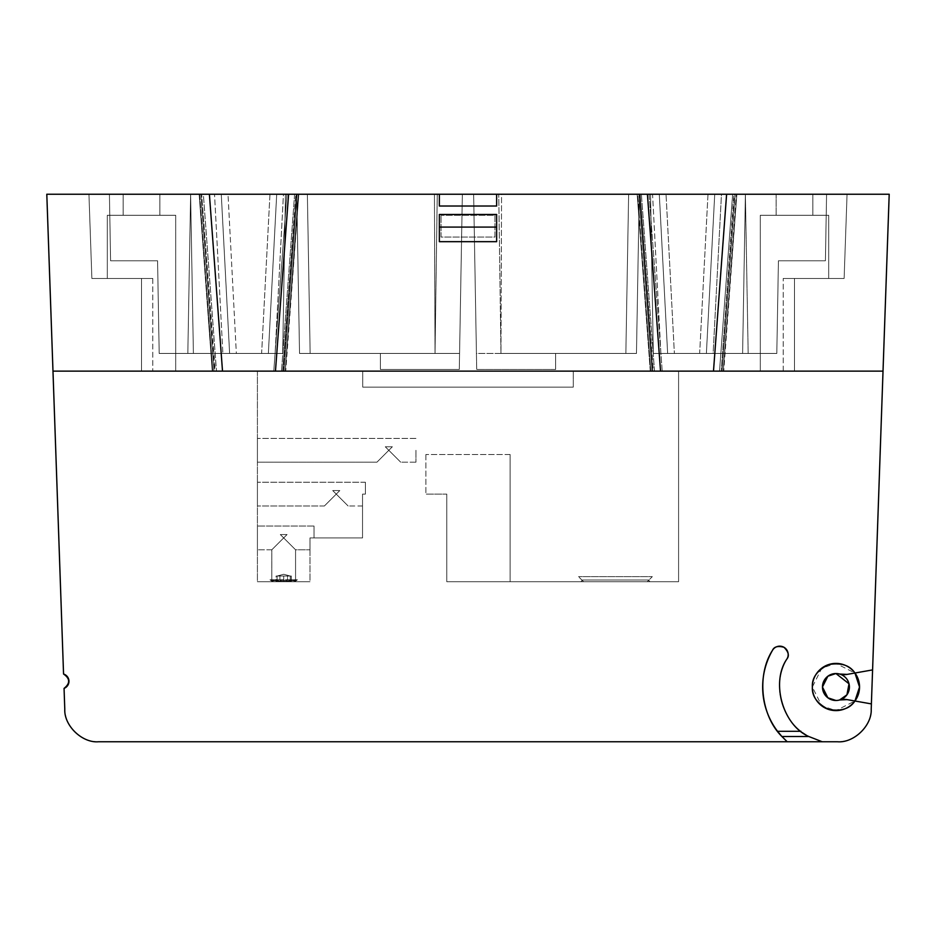 <?xml version="1.0" encoding="UTF-8"?>
<svg xmlns="http://www.w3.org/2000/svg" width="936" height="936" viewBox="0 0 936 936"><rect width="100%" height="100%" fill="white"/><g stroke="black" fill="none" stroke-linecap="round" stroke-linejoin="round"><path stroke-width="0.7" stroke-dasharray="4.68 3.51" d="M636.468 353.445L639.253 194.232L473.639 194.232L639.253 194.232L473.639 194.232L639.253 194.232L473.639 194.232L476.705 369.451L555.61 369.451L555.61 353.445L636.468 353.445L639.253 194.232L473.639 194.232L476.424 353.445L500.971 353.445L501.556 194.232L473.639 194.232L476.705 369.451L476.424 353.445L636.468 353.445L639.253 194.232L501.556 194.232L500.971 353.445L498.736 194.232L500.971 353.445L476.424 353.445L473.639 194.232L476.705 369.451L476.424 353.445L476.705 369.451L555.61 369.451L476.705 369.451L473.639 194.232L628.629 194.232L625.856 353.445L636.468 353.445L639.253 194.232L628.629 194.232L625.856 353.445L555.61 353.445L555.61 369.451L555.61 353.445L636.468 353.445L500.971 353.445L636.468 353.445L639.253 194.232L636.468 353.445L639.253 194.232L636.468 353.445L476.424 353.445L476.705 369.451L555.61 369.451L555.61 353.445L636.468 353.445M297.145 194.232L298.338 194.232L285.234 371.136L298.83 194.232L285.234 371.136L213.946 371.136L284.029 371.136L297.145 194.232L200.831 194.232L213.946 371.136L212.753 371.136L199.146 194.232L200.831 194.232L213.946 371.136L222.511 371.136L209.395 194.232L46.8 194.232L63.554 674.025C70.165 678.588 70.329 683.374 64.057 688.381C70.329 683.374 70.165 678.588 63.554 674.025L46.8 194.232L63.578 674.037L46.823 194.232L88.943 194.232L91.88 278.472L152.79 278.472L141.511 278.472L141.511 371.136L141.511 278.472L141.511 371.136L141.511 278.472L91.88 278.472L152.79 278.472L107.301 278.472L152.79 278.472L141.511 278.472L141.511 371.136L282.707 371.136L296.303 194.232L88.943 194.232L91.88 278.472L88.943 194.232L91.88 278.472L141.511 278.472L141.511 371.136L141.511 278.472L141.511 371.136L224.195 371.136L214.777 371.136L201.673 194.232L215.28 371.136L216.473 371.136L203.358 194.232L202.164 194.232L211.08 194.232L46.8 194.232L889.177 194.232L883.022 371.136L889.2 194.232L726.605 194.232L736.363 194.232L723.247 371.136L736.854 194.232L723.247 371.136L651.971 371.136L722.054 371.136L735.169 194.232L736.363 194.232L723.247 371.136L713.489 371.136L726.605 194.232L736.363 194.232L638.855 194.232L651.971 371.136L650.766 371.136L637.17 194.232L638.855 194.232L651.971 371.136L660.535 371.136L647.419 194.232L496.642 194.232L496.642 206.025L496.642 194.232L496.642 206.025L496.642 194.232L439.358 194.232L439.358 206.025L439.358 194.232L288.58 194.232L298.338 194.232L285.234 371.136L298.83 194.232L200.831 194.232L213.946 371.136L284.029 371.136L297.145 194.232L288.58 194.232L275.465 371.136L285.234 371.136L284.029 371.136L297.145 194.232L298.83 194.232L285.726 371.136L275.465 371.136L713.489 371.136L222.511 371.136L209.395 194.232L46.823 194.232L63.554 674.025C70.165 678.588 70.329 683.374 64.057 688.381L64.783 709.242C63.964 725.599 82.146 743.149 98.456 741.768C82.146 743.149 63.964 725.599 64.783 709.242L64.057 688.381L64.783 709.242C63.964 725.599 82.146 743.149 98.456 741.768A33.696 33.696 0 0 1 64.806 709.242C63.987 725.599 82.169 743.149 98.479 741.768L837.544 741.768C853.854 743.149 872.036 725.599 871.217 709.242L871.404 703.907L847.068 699.613A16.848 16.848 0 0 0 839.58 699.988A13.478 13.478 0 0 1 822.463 687.012A13.478 13.478 0 0 1 839.58 674.037A16.848 16.848 0 0 0 847.068 674.411L854.931 673.019C849.876 665.262 841.09 662.466 828.571 664.607C817.222 670.305 811.816 677.769 812.354 687.012C811.816 696.244 817.222 703.72 828.571 709.418C841.09 711.559 849.876 708.751 854.931 701.005L871.404 703.907L871.217 709.242C872.036 725.599 853.854 743.149 837.544 741.768L822.253 741.768L808.856 736.527L822.253 741.768L787.223 741.768L777.547 731.297L800.947 731.297A56.441 56.441 0 0 1 787.059 658.792A8.424 8.424 0 0 0 783.982 647.291A8.424 8.424 0 0 0 772.469 650.368C774.049 646.682 777.886 645.653 783.982 647.291C788.44 651.748 789.469 655.586 787.059 658.792C770.597 681.993 782.73 725.271 808.856 736.527L822.253 741.768L808.856 736.527L822.253 741.768L787.223 741.768L781.911 736.527C760.898 715.783 756.44 675.172 772.469 650.368A73.289 73.289 0 0 0 777.547 731.297L800.947 731.297L808.856 736.527L781.911 736.527L777.547 731.297A73.289 73.289 0 0 1 772.469 650.368C774.049 646.682 777.886 645.653 783.982 647.291C788.44 651.748 789.469 655.586 787.059 658.792A8.424 8.424 0 0 0 783.982 647.291A8.424 8.424 0 0 0 772.469 650.368C756.44 675.172 760.898 715.783 781.911 736.527L808.856 736.527L800.947 731.297A56.441 56.441 0 0 1 787.059 658.792C770.597 681.993 782.73 725.271 808.856 736.527L800.947 731.297A56.441 56.441 0 0 1 787.059 658.792M871.381 703.907L871.194 709.242A33.696 33.696 0 0 1 837.521 741.768C853.831 743.149 872.013 725.599 871.194 709.242L889.177 194.232L847.057 194.232L844.12 278.472L794.488 278.472L794.488 371.136L760.289 371.136L794.488 371.136L794.488 278.472L844.12 278.472L847.057 194.232L640.189 194.232L653.293 371.136L794.488 371.136L794.488 278.472L844.12 278.472L794.488 278.472L794.488 371.136L783.21 371.136L794.488 371.136L794.488 278.472L783.21 278.472L828.699 278.472L783.21 278.472L794.488 278.472L794.488 371.136L794.488 278.472L783.21 278.472L794.488 278.472L794.488 371.136L573.288 371.136L573.288 387.13L362.712 387.13L573.288 387.13L573.288 371.136L662.22 371.136L649.104 194.232L286.896 194.232L295.811 194.232L282.707 371.136L273.78 371.136L286.896 194.232L295.811 194.232L203.358 194.232L216.473 371.136L362.712 371.136L52.978 371.136L222.511 371.136L212.25 371.136L199.637 194.232L209.395 194.232L200.831 194.232M723.247 371.136L722.054 371.136L735.169 194.232L638.855 194.232L651.971 371.136L722.054 371.136L735.169 194.232L736.854 194.232L723.75 371.136L713.489 371.136L883.022 371.136L713.489 371.136L726.605 194.232L889.177 194.232L872.586 669.907L889.2 194.232L847.057 194.232L844.12 278.472L847.057 194.232L724.92 194.232L734.327 194.232L721.223 371.136L733.836 194.232L732.642 194.232L719.527 371.136L720.72 371.136L711.805 371.136L794.488 371.136L573.288 371.136L573.288 387.13L573.288 371.136L556.452 371.136L662.22 371.136L652.802 371.136L639.697 194.232L649.104 194.232L286.896 194.232L273.78 371.136L362.712 371.136L362.712 387.13L573.288 387.13L362.712 387.13L362.712 371.136L556.452 371.136L275.465 371.136M494.957 215.292L494.957 237.077L441.043 237.077L441.043 215.292L441.043 237.077L494.957 237.077L494.957 215.292L441.043 215.292L494.957 215.292M660.535 371.136L650.274 371.136L637.662 194.232L647.419 194.232L439.358 194.232L439.358 206.025L496.642 206.025L496.642 194.232M781.911 736.527L787.223 741.768L781.911 736.527L787.223 741.768L98.479 741.768L837.521 741.768C853.854 743.149 872.036 725.599 871.217 709.242L871.404 703.907L847.068 699.613L839.58 699.988A13.478 13.478 0 0 1 835.942 700.491L839.58 699.988C829.717 701.146 824.008 696.817 822.463 687.012C824.008 677.196 829.717 672.879 839.58 674.037L847.068 674.411L872.586 669.907L854.931 673.019A23.587 23.587 0 0 0 820.111 669.521A23.587 23.587 0 0 0 820.111 704.504A23.587 23.587 0 0 0 854.931 701.005A23.587 23.587 0 0 1 835.942 710.6L854.931 701.005M175.711 215.292L175.711 371.136L152.79 371.136L175.711 371.136L175.711 215.292L107.301 215.292L107.301 278.472L152.79 278.472L107.301 278.472L107.301 215.292L175.711 215.292L175.711 371.136L175.711 215.292L107.301 215.292L107.301 278.472L107.301 215.292L175.711 215.292M159.869 215.292L123.142 215.292L159.869 215.292L123.142 215.292L159.869 215.292L159.869 194.232L159.869 215.292L159.869 194.232L123.142 194.232L159.869 194.232L159.869 215.292M123.142 194.232L123.142 215.292L123.142 194.232L159.869 194.232L123.142 194.232L123.142 215.292L123.142 194.232M776.131 194.232L812.857 194.232L812.857 215.292L776.131 215.292L812.857 215.292L776.131 215.292L812.857 215.292L812.857 194.232L776.131 194.232L776.131 215.292L776.131 194.232L812.857 194.232L812.857 215.292L812.857 194.232L776.131 194.232L776.131 215.292L776.131 194.232M707.99 194.232L714.73 194.232L706.387 353.445L699.648 353.445L707.99 194.232L666.034 194.232L674.376 353.445L699.648 353.445L707.99 194.232L721.469 194.232L713.127 353.445L776.81 353.445L778.424 260.781L825.412 260.781L826.582 194.232L721.469 194.232L713.127 353.445L706.387 353.445L714.73 194.232L706.387 353.445L667.637 353.445L659.295 194.232L666.034 194.232L674.376 353.445L660.898 353.445L652.556 194.232L659.295 194.232L667.637 353.445L659.295 194.232L707.99 194.232M653.316 353.445L660.898 353.445L652.556 194.232L650.543 194.232L745.384 194.232L650.543 194.232L745.384 194.232L742.611 353.445L745.384 194.232L826.582 194.232L745.384 194.232L742.611 353.445L776.81 353.445L778.424 260.781L825.412 260.781L826.582 194.232L650.543 194.232L653.316 353.445L650.543 194.232L653.316 353.445L742.611 353.445L745.384 194.232L650.543 194.232L653.316 353.445L748.168 353.445L745.384 194.232L742.611 353.445L653.316 353.445L667.637 353.445L659.295 194.232L650.543 194.232L653.316 353.445L650.543 194.232L653.316 353.445L742.611 353.445L745.384 194.232L826.582 194.232L714.73 194.232L706.387 353.445L776.81 353.445L742.611 353.445L776.81 353.445L748.168 353.445L745.384 194.232L742.611 353.445L745.384 194.232L650.543 194.232L653.316 353.445L748.168 353.445L745.384 194.232L826.582 194.232L745.384 194.232L748.168 353.445L776.81 353.445L778.424 260.781L776.81 353.445L778.424 260.781L776.81 353.445L653.316 353.445M269.966 194.232L276.705 194.232L268.363 353.445L261.624 353.445L269.966 194.232L228.01 194.232L236.352 353.445L261.624 353.445L269.966 194.232L283.444 194.232L275.102 353.445L282.684 353.445L285.457 194.232L190.616 194.232L193.389 353.445L190.616 194.232L285.457 194.232L283.444 194.232L275.102 353.445L268.363 353.445L276.705 194.232L268.363 353.445L229.612 353.445L221.27 194.232L228.01 194.232L236.352 353.445L222.873 353.445L214.531 194.232L221.27 194.232L229.612 353.445L221.27 194.232L269.966 194.232M159.19 353.445L222.873 353.445L214.531 194.232L109.418 194.232L110.588 260.781L157.576 260.781L110.588 260.781L109.418 194.232L190.616 194.232L193.389 353.445L282.684 353.445L285.457 194.232L109.418 194.232L110.588 260.781L109.418 194.232L190.616 194.232L109.418 194.232L110.588 260.781L157.576 260.781L159.19 353.445L157.576 260.781L110.588 260.781L157.576 260.781L110.588 260.781L109.418 194.232L221.27 194.232L229.612 353.445L159.19 353.445L193.389 353.445L190.616 194.232L193.389 353.445L159.19 353.445L157.576 260.781L159.19 353.445L157.576 260.781L110.588 260.781L109.418 194.232L110.588 260.781L157.576 260.781L159.19 353.445L193.389 353.445L190.616 194.232L285.457 194.232L190.616 194.232L193.389 353.445L282.684 353.445L285.457 194.232L276.705 194.232L268.363 353.445L282.684 353.445L285.457 194.232L109.418 194.232L190.616 194.232L187.832 353.445L282.684 353.445L193.389 353.445L190.616 194.232L187.832 353.445L159.19 353.445L157.576 260.781L159.19 353.445L282.684 353.445L285.457 194.232L282.684 353.445L285.457 194.232L282.684 353.445L187.832 353.445L190.616 194.232L187.832 353.445L159.19 353.445M299.532 353.445L435.029 353.445L437.264 194.232L296.747 194.232L462.361 194.232L296.747 194.232L462.361 194.232L296.747 194.232L299.532 353.445L296.747 194.232L299.532 353.445L380.39 353.445L310.144 353.445L307.371 194.232L296.747 194.232L299.532 353.445L310.144 353.445L307.371 194.232L296.747 194.232L299.532 353.445L459.576 353.445L462.361 194.232L307.371 194.232L310.144 353.445L307.371 194.232L462.361 194.232L296.747 194.232L299.532 353.445L380.39 353.445L299.532 353.445L296.747 194.232L299.532 353.445L435.029 353.445L434.444 194.232L435.029 353.445L437.264 194.232L462.361 194.232L459.295 369.451L462.361 194.232L459.295 369.451L459.576 353.445L435.029 353.445L459.576 353.445L462.361 194.232L459.295 369.451L380.39 369.451L459.295 369.451L462.361 194.232L459.295 369.451L459.576 353.445L299.532 353.445M380.39 369.451L380.39 353.445L380.39 369.451L459.295 369.451L380.39 369.451L380.39 353.445L380.39 369.451M778.424 260.781L825.412 260.781L778.424 260.781L825.412 260.781L826.582 194.232L825.412 260.781L826.582 194.232L825.412 260.781L778.424 260.781L825.412 260.781L826.582 194.232L825.412 260.781L778.424 260.781L776.81 353.445L778.424 260.781M484.345 371.136L451.655 371.136L484.345 371.136M760.289 215.292L760.289 371.136L783.21 371.136L760.289 371.136L760.289 215.292L828.699 215.292L828.699 278.472L783.21 278.472L828.699 278.472L828.699 215.292L760.289 215.292L760.289 371.136L760.289 215.292L828.699 215.292L828.699 278.472L828.699 215.292L760.289 215.292M839.58 674.037L839.58 674.037C829.717 672.879 824.008 677.196 822.463 687.012C824.008 696.817 829.717 701.146 839.58 699.988M812.354 687.012A23.587 23.587 0 0 0 835.942 710.6L821.785 705.884L812.354 687.012L821.785 668.14L835.942 663.425L854.931 673.019A23.587 23.587 0 0 0 812.354 687.012M882.999 371.136L872.563 669.907L883.022 371.136L794.488 371.136L883.022 371.136M651.971 371.136L650.766 371.136L637.662 194.232L647.419 194.232L638.855 194.232M496.642 206.025L439.358 206.025L439.358 194.232L288.58 194.232M63.578 674.037C70.153 678.588 70.329 683.374 64.081 688.381M98.456 741.768L822.253 741.768M309.98 537.919L309.98 549.795L309.98 537.919C309.98 553.176 309.98 553.176 309.98 537.919C309.98 553.176 309.98 553.176 309.98 537.919L309.98 581.712L309.98 537.919L362.536 537.919L309.98 537.919L318.345 537.919L309.98 537.919L318.345 537.919L309.98 537.919L318.345 537.919L309.98 537.919L309.98 549.795L309.98 537.919C309.98 553.176 309.98 553.176 309.98 537.919C309.98 553.176 309.98 553.176 309.98 537.919L309.98 581.712L257.412 581.712L309.98 581.712L309.98 537.919L362.536 537.919L309.98 537.919L318.345 537.919L314.016 537.919L314.016 526.032L314.016 537.919L314.016 526.032L314.016 537.919L309.98 537.919L318.345 537.919L309.98 537.919M348.133 537.919L324.382 537.919L348.133 537.919M283.69 537.919L280.32 534.55L287.059 534.55L283.69 537.919L295.565 549.795L283.69 537.919L295.565 549.795L283.69 537.919L287.059 534.55L280.32 534.55L283.69 537.919L271.814 549.795L283.69 537.919L271.814 549.795L283.69 537.919L295.565 549.795L283.69 537.919L271.814 549.795L283.69 537.919L271.814 549.795L283.69 537.919L295.565 549.795L283.69 537.919L295.565 549.795L283.69 537.919L271.814 549.795L283.69 537.919L271.814 549.795L283.69 537.919L295.565 549.795L283.69 537.919L295.565 549.795L283.69 537.919L271.814 549.795L283.69 537.919L271.814 549.795L283.69 537.919L295.565 549.795L280.32 534.55L287.059 534.55L283.69 537.919L287.059 534.55L280.32 534.55L283.69 537.919L280.32 534.55L287.059 534.55L283.69 537.919L295.565 549.795L283.69 537.919L295.565 549.795L283.69 537.919L287.059 534.55L280.32 534.55L283.69 537.919L271.814 549.795L283.69 537.919L271.814 549.795L283.69 537.919L295.565 549.795L283.69 537.919L271.814 549.795L283.69 537.919L271.814 549.795L283.69 537.919L295.565 549.795L283.69 537.919L295.565 549.795L283.69 537.919L271.814 549.795L283.69 537.919L271.814 549.795L283.69 537.919L295.565 549.795L280.32 534.55L287.059 534.55L283.69 537.919L287.059 534.55L280.32 534.55L283.69 537.919M257.412 537.919L257.412 526.032L257.412 537.919C257.412 552.989 257.412 552.989 257.412 537.919C257.412 522.838 257.412 522.838 257.412 537.919C257.412 552.989 257.412 552.989 257.412 537.919C257.412 522.838 257.412 522.838 257.412 537.919L257.412 526.032L257.412 537.919C257.412 552.989 257.412 552.989 257.412 537.919C257.412 522.838 257.412 522.838 257.412 537.919C257.412 552.989 257.412 552.989 257.412 537.919C257.412 522.838 257.412 522.838 257.412 537.919M295.565 581.712L271.814 581.712L295.565 581.712L271.814 581.712L295.565 581.712L271.814 581.712L295.565 581.712L271.814 581.712L295.565 581.712L271.814 581.712L295.565 581.712L271.814 581.712L295.565 581.712L271.814 581.712L295.565 581.712L271.814 581.712L295.565 581.712L295.565 549.795L295.565 581.712L295.565 549.795L295.565 581.712L295.565 549.795L295.565 581.712L295.565 549.795L309.98 549.795L295.565 549.795M257.412 450.31L257.412 462.185L257.412 450.31C257.412 465.379 257.412 465.379 257.412 450.31C257.412 435.24 257.412 435.24 257.412 450.31C257.412 465.379 257.412 465.379 257.412 450.31C257.412 435.24 257.412 435.24 257.412 450.31L257.412 462.185L257.412 450.31C257.412 465.379 257.412 465.379 257.412 450.31C257.412 435.24 257.412 435.24 257.412 450.31C257.412 465.379 257.412 465.379 257.412 450.31C257.412 435.24 257.412 435.24 257.412 450.31M388.814 450.31L376.939 462.185L388.814 450.31L376.939 462.185L388.814 450.31L385.281 446.776L392.36 446.776L388.814 450.31L400.702 462.185L388.814 450.31L400.702 462.185L388.814 450.31L392.36 446.776L385.281 446.776L388.814 450.31L376.939 462.185L388.814 450.31L376.939 462.185L388.814 450.31L385.281 446.776L392.36 446.776L388.814 450.31L400.702 462.185L388.814 450.31L400.702 462.185L388.814 450.31L392.36 446.776L385.281 446.776L388.814 450.31L376.939 462.185L388.814 450.31L376.939 462.185L388.814 450.31L385.281 446.776L392.36 446.776L388.814 450.31L400.702 462.185L388.814 450.31L400.702 462.185L388.814 450.31L392.36 446.776L385.281 446.776L388.814 450.31L376.939 462.185L388.814 450.31L376.939 462.185L388.814 450.31L385.281 446.776L392.36 446.776L388.814 450.31L400.702 462.185L388.814 450.31L400.702 462.185L388.814 450.31L392.36 446.776L385.281 446.776L388.814 450.31M415.947 450.31L415.947 462.185L415.947 450.31M257.412 494.114L257.412 505.99L257.412 494.114C257.412 509.184 257.412 509.184 257.412 494.114C257.412 479.033 257.412 479.033 257.412 494.114C257.412 509.184 257.412 509.184 257.412 494.114C257.412 479.033 257.412 479.033 257.412 494.114L257.412 505.99L257.412 494.114C257.412 509.184 257.412 509.184 257.412 494.114C257.412 479.033 257.412 479.033 257.412 494.114C257.412 509.184 257.412 509.184 257.412 494.114C257.412 479.033 257.412 479.033 257.412 494.114L257.412 505.99L257.412 494.114M257.412 371.136L257.412 581.712L309.98 581.712L257.412 581.712L257.412 371.136M365.403 494.114L365.403 482.239L365.403 494.114L362.536 494.114L365.403 494.114L365.403 482.239L365.403 494.114L362.536 494.114L362.536 505.99L362.536 494.114C362.536 509.371 362.536 509.371 362.536 494.114C362.536 509.371 362.536 509.371 362.536 494.114L362.536 537.919L362.536 494.114L365.403 494.114L365.403 482.239L365.403 494.114L362.536 494.114L365.403 494.114L365.403 482.239L365.403 494.114L362.536 494.114L362.536 505.99L362.536 494.114C362.536 509.371 362.536 509.371 362.536 494.114C362.536 509.371 362.536 509.371 362.536 494.114L362.536 537.919L362.536 494.114L365.403 494.114M336.258 494.114L339.791 490.569L332.725 490.569L336.258 494.114L324.382 505.99L336.258 494.114L324.382 505.99L336.258 494.114L332.725 490.569L339.791 490.569L336.258 494.114L348.133 505.99L336.258 494.114L348.133 505.99L336.258 494.114L339.791 490.569L332.725 490.569L336.258 494.114L324.382 505.99L336.258 494.114L324.382 505.99L336.258 494.114L332.725 490.569L339.791 490.569L336.258 494.114L348.133 505.99L336.258 494.114L348.133 505.99L336.258 494.114L339.791 490.569L332.725 490.569L336.258 494.114L324.382 505.99L336.258 494.114L324.382 505.99L336.258 494.114L332.725 490.569L339.791 490.569L336.258 494.114L348.133 505.99L336.258 494.114L348.133 505.99L336.258 494.114L339.791 490.569L332.725 490.569L336.258 494.114L324.382 505.99L336.258 494.114L324.382 505.99L336.258 494.114L332.725 490.569L339.791 490.569L336.258 494.114L348.133 505.99L336.258 494.114M678.588 476.424L678.588 513.993L678.588 476.424M678.588 581.712L678.588 371.136L678.588 581.712L678.588 371.136L678.588 581.712L446.776 581.712L678.588 581.712L446.776 581.712L446.776 494.114L446.776 581.712L678.588 581.712M580.823 581.712L649.993 581.712L580.823 581.712L649.993 581.712L580.823 581.712L582.508 580.027L648.309 580.027L582.508 580.027L580.823 581.712M510.12 454.522L510.12 581.712L510.12 454.522L425.88 454.522L510.12 454.522M446.776 494.114L446.776 581.712L446.776 494.114L425.88 494.114L446.776 494.114L446.776 581.712L446.776 494.114L446.776 581.712L446.776 494.114L425.88 494.114L446.776 494.114M624.558 581.712L597.121 581.712L624.558 581.712M647.256 581.712L583.573 581.712L647.256 581.712L652.31 576.658L578.518 576.658L652.31 576.658L578.518 576.658L652.31 576.658L647.256 581.712L583.573 581.712L647.256 581.712M295.039 581.197L297.367 579.782L270.013 579.782L272.528 581.197C273.967 579.922 293.413 579.922 294.852 581.197L297.367 579.782L270.013 579.782L272.528 581.197C273.967 579.922 293.413 579.922 294.852 581.197L295.039 581.197M283.69 581.712L294.746 581.712L272.645 581.712L294.746 581.712L296.806 580.273L294.746 581.712L272.645 581.712L270.586 580.273L272.645 581.712L294.746 581.712L272.645 581.712L294.746 581.712L272.645 581.712L294.746 581.712L276.097 581.712L291.295 581.712L283.69 581.712L290.277 581.712L283.69 581.712L290.277 581.712L290.277 576.026L290.277 581.712L290.277 576.026L277.114 576.026L277.114 581.712L283.69 581.712C308.974 581.712 258.418 581.712 283.69 581.712L283.69 576.026L291.295 576.026L291.295 581.712L276.097 581.712L291.295 581.712L276.097 581.712L276.097 576.026L277.992 576.026L276.097 576.026L276.097 581.712L279.899 581.712L279.899 576.026L283.69 576.026L279.899 576.026L279.899 581.712L279.899 576.026L287.492 576.026L287.492 581.712L291.295 581.712L287.492 581.712L287.492 576.026L277.992 576.026L289.388 576.026L283.69 576.026L283.69 581.712L277.114 581.712L277.114 576.026L290.277 576.026L290.277 581.712M291.295 581.712L290.277 581.127L291.295 581.712L291.295 576.026L277.114 576.026L283.69 574.271L277.992 576.026M286.907 581.197L285.644 579.782L286.907 581.197L279.876 581.197L286.907 581.197L285.644 579.782L292.675 579.782L285.644 579.782L286.907 581.197L279.876 581.197C267.708 579.922 267.708 579.922 279.876 581.197C267.708 579.922 267.708 579.922 279.876 581.197L286.907 581.197L285.644 579.782L292.675 579.782C298.139 580.437 298.139 580.437 292.675 579.782C298.139 580.437 298.139 580.437 292.675 579.782L285.644 579.782L286.907 581.197L279.876 581.197C267.708 579.922 267.708 579.922 279.876 581.197C267.708 579.922 267.708 579.922 279.876 581.197L286.907 581.197L285.644 579.782L292.675 579.782C298.139 580.437 298.139 580.437 292.675 579.782C298.139 580.437 298.139 580.437 292.675 579.782L285.644 579.782L286.907 581.197L279.876 581.197C267.708 579.922 267.708 579.922 279.876 581.197C267.708 579.922 267.708 579.922 279.876 581.197L286.907 581.197M280.484 581.197L281.736 579.782L280.484 581.197L287.516 581.197L280.484 581.197L281.736 579.782L274.704 579.782L281.736 579.782L280.484 581.197L287.516 581.197C299.672 579.922 299.672 579.922 287.516 581.197C299.672 579.922 299.672 579.922 287.516 581.197L280.484 581.197M274.704 579.782C269.252 580.437 269.252 580.437 274.704 579.782C269.252 580.437 269.252 580.437 274.704 579.782L281.736 579.782L274.704 579.782C269.252 580.437 269.252 580.437 274.704 579.782C269.252 580.437 269.252 580.437 274.704 579.782M318.345 537.919L314.016 537.919L318.345 537.919M314.016 537.919L314.016 526.032L314.016 537.919M582.508 580.027L648.309 580.027L582.508 580.027M597.121 581.712L606.271 581.712L597.121 581.712M286.989 576.026L277.114 576.026L277.114 581.712L277.114 576.026L286.989 576.026M292.675 579.782C298.139 580.437 298.139 580.437 292.675 579.782C298.139 580.437 298.139 580.437 292.675 579.782L285.644 579.782L292.675 579.782C298.139 580.437 298.139 580.437 292.675 579.782C298.139 580.437 298.139 580.437 292.675 579.782M294.746 581.712L296.806 580.273L294.746 581.712L272.645 581.712L294.746 581.712L272.645 581.712L294.746 581.712L272.645 581.712L294.746 581.712L296.887 580.215L294.746 581.712M276.097 576.026L287.492 576.026L287.492 581.712M287.516 581.197C299.672 579.922 299.672 579.922 287.516 581.197C299.672 579.922 299.672 579.922 287.516 581.197M279.876 581.197C267.708 579.922 267.708 579.922 279.876 581.197C267.708 579.922 267.708 579.922 279.876 581.197M662.22 371.136L649.104 194.232L640.189 194.232L652.802 371.136L639.697 194.232L732.642 194.232L719.527 371.136L654.498 371.136L641.382 194.232L654.498 371.136L653.293 371.136L662.22 371.136M362.712 387.13L362.712 371.136L556.452 371.136L362.712 371.136L362.712 387.13M496.642 241.675L496.642 214.449L439.358 214.449L439.358 241.675M285.234 371.136L284.029 371.136M439.358 206.025L439.358 194.232M650.766 371.136L637.17 194.232L647.419 194.232M735.169 194.232L736.363 194.232M847.068 674.411L872.586 669.907M625.856 353.445L628.629 194.232L625.856 353.445M573.288 371.136L556.452 371.136L573.288 371.136M294.618 194.232L281.502 371.136L294.618 194.232M152.79 278.472L152.79 371.136L152.79 278.472M783.21 371.136L783.21 278.472L783.21 371.136M212.753 371.136L199.637 194.232M212.25 371.136L199.146 194.232L212.25 371.136M283.199 371.136L296.303 194.232L283.199 371.136M650.274 371.136L637.17 194.232L650.274 371.136M314.016 526.032L257.412 526.032L314.016 526.032M271.814 549.795L257.412 549.795L271.814 549.795L271.814 581.712L271.814 549.795L271.814 581.712L271.814 549.795L257.412 549.795L271.814 549.795L271.814 581.712M415.947 438.434L257.412 438.434L415.947 438.434M415.947 462.185L400.702 462.185L415.947 462.185M376.939 462.185L257.412 462.185L376.939 462.185M365.403 482.239L257.412 482.239L365.403 482.239M362.536 505.99L348.133 505.99L362.536 505.99M324.382 505.99L257.412 505.99L324.382 505.99M648.309 580.027L649.993 581.712L648.309 580.027M425.88 454.522L425.88 494.114L425.88 454.522M583.573 581.712L578.518 576.658L583.573 581.712M272.645 581.712L270.504 580.215L272.645 581.712M277.114 581.127L276.097 581.712M283.69 574.271L290.277 576.026L283.69 574.271L277.114 576.026L283.69 574.271L290.277 576.026L283.69 574.271"/><path stroke-width="1.4" d="M847.068 674.411L839.58 674.037A13.478 13.478 0 0 1 839.58 699.988L847.068 699.613L854.931 701.005L847.068 699.613A16.848 16.848 0 0 0 839.58 699.988L846.94 694.804L849.022 683.795L835.942 673.534L827.857 676.225L822.463 687.012L827.857 697.788L835.942 700.491A13.478 13.478 0 0 1 822.463 687.012A13.478 13.478 0 0 1 839.58 674.037A16.848 16.848 0 0 0 847.068 674.411L854.931 673.019C849.876 665.262 841.09 662.466 828.571 664.607C817.222 670.305 811.816 677.769 812.354 687.012C811.816 696.244 817.222 703.72 828.571 709.418C841.09 711.559 849.876 708.751 854.931 701.005A23.587 23.587 0 0 0 820.111 669.521A23.587 23.587 0 0 0 820.111 704.504A23.587 23.587 0 0 0 854.931 701.005L859.529 687.012L854.931 673.019L872.586 669.907L871.381 703.907M787.059 658.792A8.424 8.424 0 0 0 783.982 647.291A8.424 8.424 0 0 0 772.469 650.368C774.049 646.682 777.886 645.653 783.982 647.291C788.44 651.748 789.469 655.586 787.059 658.792C770.597 681.993 782.73 725.271 808.856 736.527L822.253 741.768L98.456 741.768C82.146 743.149 63.964 725.599 64.783 709.242L64.057 688.381A7.582 7.582 0 0 0 63.578 674.037M439.358 227.085L496.642 227.085M439.358 214.449L496.642 214.449L496.642 241.675L439.358 241.675L439.358 214.449M872.586 669.907L889.2 194.232L726.605 194.232L713.489 371.136L660.535 371.136L647.419 194.232L288.58 194.232L275.465 371.136L222.511 371.136L209.395 194.232L46.8 194.232L63.554 674.025C70.165 678.588 70.329 683.374 64.057 688.381M288.58 194.232L209.395 194.232M496.642 194.232L496.642 206.025L439.358 206.025L439.358 194.232M726.605 194.232L647.419 194.232M839.58 699.988A13.478 13.478 0 0 1 822.463 687.012A13.478 13.478 0 0 1 839.58 674.037M854.931 701.005L871.404 703.907L871.217 709.242C872.036 725.599 853.854 743.149 837.544 741.768L822.253 741.768M800.947 731.297L777.547 731.297A73.289 73.289 0 0 1 772.469 650.368C756.44 675.172 760.898 715.783 781.911 736.527L777.547 731.297M98.456 741.768L787.223 741.768L781.911 736.527L808.856 736.527M52.978 371.136L222.511 371.136M275.465 371.136L660.535 371.136M713.489 371.136L883.022 371.136"/></g></svg>
